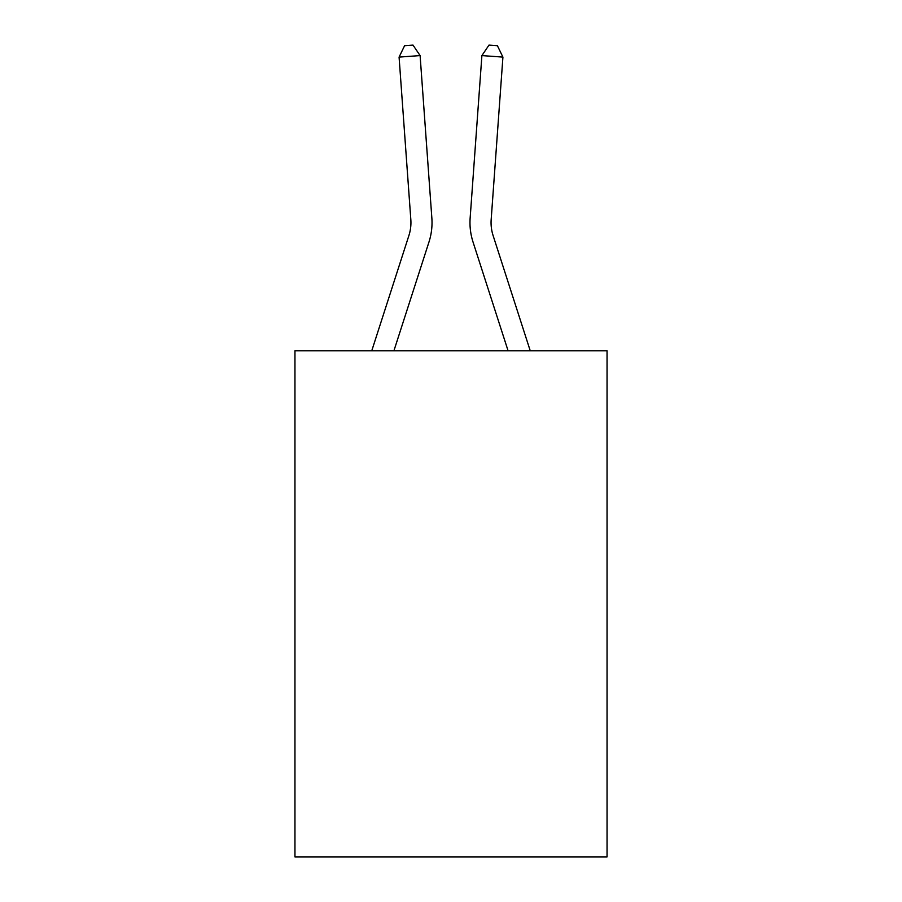 <?xml version="1.0" encoding="UTF-8"?>
<svg xmlns="http://www.w3.org/2000/svg" width="902" height="902" viewBox="0 0 902 902"><rect width="100%" height="100%" fill="white"/><g stroke="black" fill="none" stroke-linecap="round" stroke-linejoin="round"><path stroke-width="1.35" d="M607.046 350.822L607.046 856.9L294.954 856.9L294.954 350.822L607.046 350.822M408.899 235.557A42.168 42.168 -38.5 0 0 410.827 219.569A42.168 42.168 -38.5 0 1 408.899 235.557A42.168 42.168 -38.5 0 0 410.827 219.569A42.168 42.168 -38.5 0 1 408.899 235.557A42.168 42.168 -38.5 0 0 410.827 219.569A42.168 42.168 -38.5 0 1 408.899 235.557A42.168 42.168 -38.5 0 0 410.827 219.569A42.168 42.168 -38.5 0 1 408.899 235.557A42.168 42.168 -38.5 0 0 410.827 219.569A42.168 42.168 -38.5 0 1 408.899 235.557A42.168 42.168 -38.5 0 0 410.827 219.569A42.168 42.168 -38.5 0 1 408.899 235.557A42.168 42.168 -38.5 0 0 410.827 219.569A42.168 42.168 -38.5 0 1 408.899 235.557A42.168 42.168 -38.5 0 0 410.827 219.569A42.168 42.168 -38.5 0 1 408.899 235.557A42.168 42.168 -38.5 0 0 410.827 219.569A42.168 42.168 -38.5 0 1 408.899 235.557A42.168 42.168 -38.5 0 0 410.827 219.569A42.168 42.168 -38.5 0 1 408.899 235.557A42.168 42.168 -38.5 0 0 410.827 219.569A42.168 42.168 -38.5 0 1 408.899 235.557A42.168 42.168 -38.5 0 0 410.827 219.569A42.168 42.168 -38.5 0 1 408.899 235.557A42.168 42.168 -38.5 0 0 410.827 219.569A42.168 42.168 -38.5 0 1 408.899 235.557A42.168 42.168 -38.5 0 0 410.827 219.569A42.168 42.168 -38.5 0 1 408.899 235.557A42.168 42.168 -38.5 0 0 410.827 219.569A42.168 42.168 -38.5 0 1 408.899 235.557A42.168 42.168 -38.5 0 0 410.827 219.569A42.168 42.168 -38.5 0 1 408.899 235.557A42.168 42.168 -38.5 0 0 410.827 219.569A42.168 42.168 -38.5 0 1 408.899 235.557A42.168 42.168 -38.5 0 0 410.827 219.569A42.168 42.168 -38.5 0 1 408.899 235.557A42.168 42.168 -38.5 0 0 410.827 219.569A42.168 42.168 -38.5 0 1 408.899 235.557A42.168 42.168 -38.5 0 0 410.827 219.569A42.168 42.168 -38.5 0 1 408.899 235.557A42.168 42.168 -38.5 0 0 410.827 219.569A42.168 42.168 -38.5 0 1 408.899 235.557A42.168 42.168 -38.5 0 0 410.827 219.569A42.168 42.168 -38.5 0 1 408.899 235.557A42.168 42.168 -38.5 0 0 410.827 219.569A42.168 42.168 -38.5 0 1 408.899 235.557A42.168 42.168 -38.5 0 0 410.827 219.569A42.168 42.168 -38.5 0 1 408.899 235.557A42.168 42.168 -38.5 0 0 410.827 219.569A42.168 42.168 -38.5 0 1 408.899 235.557A42.168 42.168 -38.5 0 0 410.827 219.569A42.168 42.168 -38.5 0 1 408.899 235.557A42.168 42.168 -38.5 0 0 410.827 219.569A42.168 42.168 -38.5 0 1 408.899 235.557A42.168 42.168 -38.5 0 0 410.827 219.569A42.168 42.168 -38.5 0 1 408.899 235.557L371.748 350.822L408.899 235.557A42.168 42.168 -14.4 0 0 410.827 219.569L399.079 57.097L420.106 55.586L431.855 218.047A63.264 63.264 141.5 0 1 428.969 242.029L393.903 350.822M493.101 235.557A42.168 42.168 38.5 0 1 491.173 219.569A42.168 42.168 38.5 0 0 493.101 235.557A42.168 42.168 38.5 0 1 491.173 219.569A42.168 42.168 38.5 0 0 493.101 235.557A42.168 42.168 38.5 0 1 491.173 219.569A42.168 42.168 38.5 0 0 493.101 235.557A42.168 42.168 38.5 0 1 491.173 219.569A42.168 42.168 38.5 0 0 493.101 235.557A42.168 42.168 38.5 0 1 491.173 219.569A42.168 42.168 38.5 0 0 493.101 235.557A42.168 42.168 38.5 0 1 491.173 219.569A42.168 42.168 38.5 0 0 493.101 235.557A42.168 42.168 38.5 0 1 491.173 219.569A42.168 42.168 38.5 0 0 493.101 235.557A42.168 42.168 38.5 0 1 491.173 219.569A42.168 42.168 38.5 0 0 493.101 235.557A42.168 42.168 38.5 0 1 491.173 219.569A42.168 42.168 38.5 0 0 493.101 235.557A42.168 42.168 38.5 0 1 491.173 219.569A42.168 42.168 38.5 0 0 493.101 235.557A42.168 42.168 38.5 0 1 491.173 219.569A42.168 42.168 38.5 0 0 493.101 235.557A42.168 42.168 38.5 0 1 491.173 219.569A42.168 42.168 38.5 0 0 493.101 235.557A42.168 42.168 38.5 0 1 491.173 219.569A42.168 42.168 38.5 0 0 493.101 235.557A42.168 42.168 38.5 0 1 491.173 219.569A42.168 42.168 38.5 0 0 493.101 235.557A42.168 42.168 38.5 0 1 491.173 219.569A42.168 42.168 38.5 0 0 493.101 235.557A42.168 42.168 38.5 0 1 491.173 219.569A42.168 42.168 38.5 0 0 493.101 235.557A42.168 42.168 38.5 0 1 491.173 219.569A42.168 42.168 38.5 0 0 493.101 235.557A42.168 42.168 38.5 0 1 491.173 219.569A42.168 42.168 38.5 0 0 493.101 235.557A42.168 42.168 38.5 0 1 491.173 219.569A42.168 42.168 38.5 0 0 493.101 235.557A42.168 42.168 38.5 0 1 491.173 219.569A42.168 42.168 38.5 0 0 493.101 235.557A42.168 42.168 38.5 0 1 491.173 219.569A42.168 42.168 38.5 0 0 493.101 235.557A42.168 42.168 38.5 0 1 491.173 219.569A42.168 42.168 38.5 0 0 493.101 235.557A42.168 42.168 38.5 0 1 491.173 219.569A42.168 42.168 38.5 0 0 493.101 235.557A42.168 42.168 38.5 0 1 491.173 219.569A42.168 42.168 38.5 0 0 493.101 235.557A42.168 42.168 38.5 0 1 491.173 219.569A42.168 42.168 38.5 0 0 493.101 235.557A42.168 42.168 38.5 0 1 491.173 219.569A42.168 42.168 38.5 0 0 493.101 235.557A42.168 42.168 38.5 0 1 491.173 219.569A42.168 42.168 38.5 0 0 493.101 235.557A42.168 42.168 38.5 0 1 491.173 219.569A42.168 42.168 38.5 0 0 493.101 235.557L530.252 350.822L493.101 235.557A42.168 42.168 14.4 0 1 491.173 219.569L502.921 57.097L481.893 55.586L470.145 218.047A63.264 63.264 -141.5 0 0 473.031 242.029L508.097 350.822L473.031 242.029M481.893 55.586L470.145 218.047L481.893 55.586L470.145 218.047L481.893 55.586L470.145 218.047L481.893 55.586L470.145 218.047L481.893 55.586L470.145 218.047L481.893 55.586L470.145 218.047L481.893 55.586L470.145 218.047L481.893 55.586L470.145 218.047L481.893 55.586L470.145 218.047L481.893 55.586L470.145 218.047L481.893 55.586L470.145 218.047L481.893 55.586L470.145 218.047L481.893 55.586L470.145 218.047L481.893 55.586L470.145 218.047L481.893 55.586L470.145 218.047L481.893 55.586L470.145 218.047L481.893 55.586L470.145 218.047L481.893 55.586L470.145 218.047L481.893 55.586L470.145 218.047L481.893 55.586L470.145 218.047L481.893 55.586L470.145 218.047L481.893 55.586L470.145 218.047L481.893 55.586L470.145 218.047L481.893 55.586L470.145 218.047L481.893 55.586L470.145 218.047L481.893 55.586L470.145 218.047L481.893 55.586L470.145 218.047L481.893 55.586L470.145 218.047L481.893 55.586L488.997 45.1L497.408 45.709L502.921 57.097M399.079 57.097L404.592 45.709L413.003 45.1L420.106 55.586"/></g></svg>
